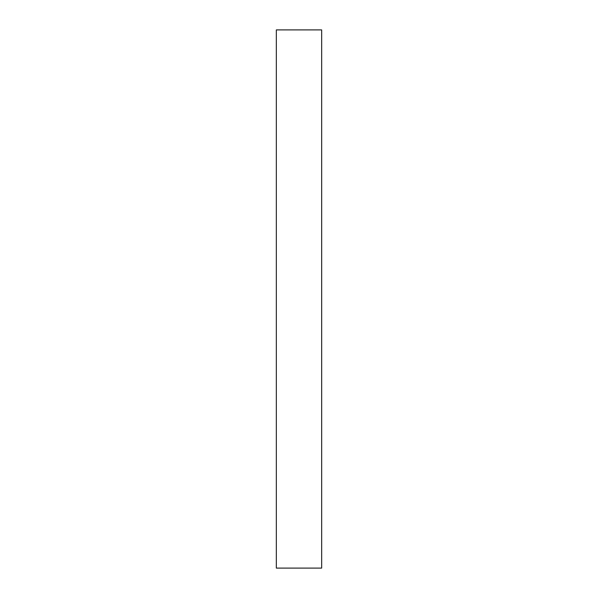 <?xml version="1.0" encoding="UTF-8"?>
<svg xmlns="http://www.w3.org/2000/svg" width="598" height="598" viewBox="0 0 598 598"><rect width="100%" height="100%" fill="white"/><g stroke="black" fill="none" stroke-linecap="round" stroke-linejoin="round"><path stroke-width="0.9" d="M321.664 29.9L276.336 29.9L276.336 568.1L321.664 568.1L321.664 29.9"/></g></svg>
